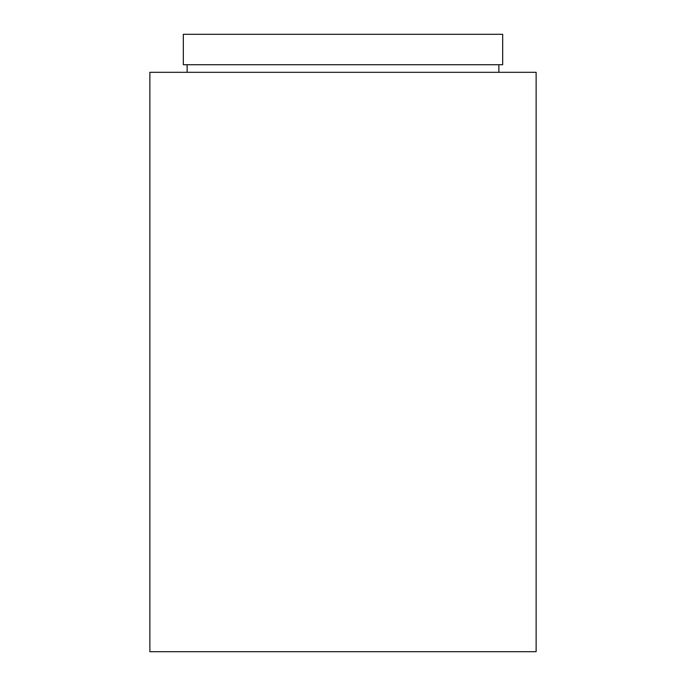 <?xml version="1.0" encoding="UTF-8"?>
<svg xmlns="http://www.w3.org/2000/svg" width="686" height="686" viewBox="0 0 686 686"><rect width="100%" height="100%" fill="white"/><g stroke="black" fill="none" stroke-linecap="round" stroke-linejoin="round"><path stroke-width="1.03" d="M343 651.7L536.126 651.7L536.126 72.313L149.874 72.313L149.874 651.7L343 651.7M343 64.716L502.675 64.716L502.675 34.3L183.325 34.3L183.325 64.716L343 64.716M498.868 72.313L498.868 64.716M187.132 72.313L187.132 64.716"/></g></svg>

